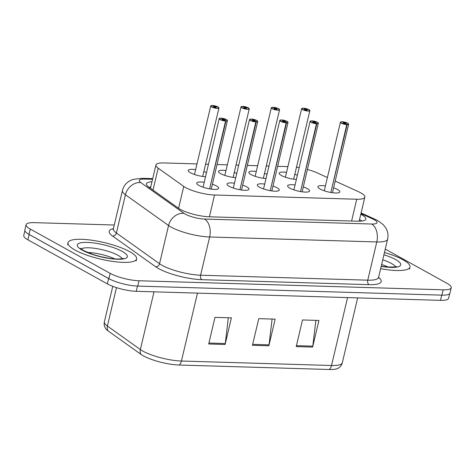 <?xml version="1.0" encoding="UTF-8"?>
<svg xmlns="http://www.w3.org/2000/svg" width="475" height="475" viewBox="0 0 475 475"><rect width="100%" height="100%" fill="white"/><g stroke="black" fill="none" stroke-linecap="round" stroke-linejoin="round"><path stroke-width="0.71" d="M235.772 177.626A11.281 2.707 -166.7 0 1 220.768 173.69A11.281 2.707 -166.7 0 1 218.547 171.356A11.281 2.707 -166.7 0 1 225.981 170.531M234.217 172.478A11.281 2.707 -166.7 0 1 236.752 173.464M266.071 178.529A11.281 2.707 -166.7 0 1 251.073 174.592A11.281 2.707 -166.7 0 1 248.847 172.259A11.281 2.707 -166.7 0 1 256.286 171.433M264.516 173.381A11.281 2.707 -166.7 0 1 267.057 174.367M296.376 179.431A11.281 2.707 -166.7 0 1 281.372 175.495A11.281 2.707 -166.7 0 1 279.152 173.161A11.281 2.707 -166.7 0 1 286.585 172.336M294.821 174.283A11.281 2.707 -166.7 0 1 297.356 175.269M205.467 176.724A11.281 2.707 -166.7 0 1 190.469 172.787A11.281 2.707 -166.7 0 1 188.243 170.454A11.281 2.707 -166.7 0 1 195.682 169.628M203.912 171.576A11.281 2.707 -166.7 0 1 206.453 172.562M242.689 185.125A11.281 2.707 -166.7 0 1 246.745 186.859A11.281 2.707 -166.7 0 1 248.971 189.192A11.281 2.707 -166.7 0 1 241.211 189.97A11.281 2.707 -166.7 0 1 229.241 186.337A11.281 2.707 -166.7 0 1 227.02 184.003A11.281 2.707 -166.7 0 1 234.454 183.184M272.988 186.028A11.281 2.707 -166.7 0 1 277.05 187.762A11.281 2.707 -166.7 0 1 279.276 190.095A11.281 2.707 -166.7 0 1 271.51 190.873A11.281 2.707 -166.7 0 1 259.546 187.239A11.281 2.707 -166.7 0 1 257.319 184.906A11.281 2.707 -166.7 0 1 264.759 184.086M303.293 186.93A11.281 2.707 -166.7 0 1 307.349 188.664A11.281 2.707 -166.7 0 1 309.575 190.998A11.281 2.707 -166.7 0 1 301.815 191.775A11.281 2.707 -166.7 0 1 289.845 188.142A11.281 2.707 -166.7 0 1 287.624 185.808A11.281 2.707 -166.7 0 1 295.058 184.989M333.593 187.833A11.281 2.707 -166.7 0 1 337.654 189.567A11.281 2.707 -166.7 0 1 339.88 191.9A11.281 2.707 -166.7 0 1 332.114 192.678A11.281 2.707 -166.7 0 1 320.15 189.044A11.281 2.707 -166.7 0 1 317.923 186.711A11.281 2.707 -166.7 0 1 325.363 185.891M212.384 184.229A11.281 2.707 -166.7 0 1 216.446 185.957A11.281 2.707 -166.7 0 1 218.672 188.29A11.281 2.707 -166.7 0 1 210.906 189.068A11.281 2.707 -166.7 0 1 198.942 185.434A11.281 2.707 -166.7 0 1 196.715 183.101A11.281 2.707 -166.7 0 1 204.155 182.281M197.03 163.922L164.029 162.943A21.149 5.083 13.3 0 0 155.925 164.997A21.149 5.083 13.3 0 0 158.181 168.18L183.742 186.402A21.149 5.083 13.3 0 0 185.66 187.595A21.149 5.083 13.3 0 0 214.546 195.005L356.737 199.239A21.149 5.083 13.3 0 0 364.842 197.184A21.149 5.083 13.3 0 0 358.251 191.597L335.19 181.088M287.933 166.63L277.649 166.327M269.016 166.066L266.267 165.989M257.634 165.727L247.344 165.425M238.717 165.163L235.962 165.086M227.329 164.825L217.045 164.522M208.412 164.261L205.663 164.184M327.346 177.507L317.264 172.918A21.149 5.083 13.3 0 0 307.426 169.45M299.167 167.616A21.149 5.083 13.3 0 0 296.495 167.206M329.228 369.497A7.048 4.441 -88.3 0 0 331.52 365.495A28.197 6.775 13.3 0 0 342.321 362.758C341.804 365.008 340.409 366.843 338.147 368.256A26.184 6.288 -166.7 0 1 329.228 369.497L179.14 365.026A26.184 6.288 -166.7 0 1 143.373 355.858A26.184 6.288 -166.7 0 1 141.004 354.38L108.033 330.873A26.184 6.288 -166.7 0 1 105.652 328.599C104.263 326.319 103.835 324.057 104.381 321.807A28.197 6.775 13.3 0 0 107.386 326.052A7.048 5.896 125.5 0 0 108.033 330.873M111.518 279.989A21.149 5.083 -166.7 0 1 108.621 278.564L29.183 234.507A21.149 5.083 -166.7 0 1 26.98 233.106M315.857 320.364L312.793 346.138A5.641 3.557 91.7 0 1 312.621 347.088L318.921 320.453L302.51 319.966L296.216 346.602L312.621 347.088M228.344 317.757L225.275 343.532A5.641 3.557 91.7 0 1 225.108 344.488L231.402 317.846L214.997 317.359L208.697 343.995L225.108 344.488M272.104 319.058L269.034 344.838A5.641 3.557 91.7 0 1 268.868 345.788L275.162 319.152L258.756 318.66L252.457 345.301L268.868 345.788M449.671 293.681L448.578 298.3A21.149 5.083 -166.7 0 1 440.473 300.354L136.248 291.3A21.149 5.083 -166.7 0 1 107.362 283.89L27.924 239.839A21.149 5.083 -166.7 0 1 23.75 235.458L24.878 230.696M151.958 181.777A21.149 5.083 13.3 0 0 146.425 183.819A21.149 5.083 13.3 0 0 148.681 187.002L178.392 208.181A21.149 5.083 13.3 0 0 180.31 209.374A21.149 5.083 13.3 0 0 209.196 216.784L357.746 221.208A21.149 5.083 13.3 0 0 365.851 219.153A21.149 5.083 13.3 0 0 360.792 214.302M385.261 249.102L447.076 283.385A21.149 5.083 -166.7 0 1 451.25 287.761A21.149 5.083 -166.7 0 1 443.145 289.815L139.032 280.761A21.149 5.083 -166.7 0 1 110.147 273.351L30.287 229.069A21.149 5.083 -166.7 0 1 26.113 224.693A21.149 5.083 -166.7 0 1 34.218 222.638L114.273 225.019M451.25 287.761L449.991 293.087A21.149 5.083 -166.7 0 1 441.887 295.141L137.774 286.087A21.149 5.083 -166.7 0 1 108.888 278.677L29.028 234.395A21.149 5.083 -166.7 0 1 24.854 230.019L26.113 224.693M359.533 219.634A21.149 5.083 -166.7 0 1 361.98 221.047M149.031 187.245A21.149 5.083 -166.7 0 1 150.7 187.108M227.293 120.252A4.228 1.015 -166.7 0 1 227.424 120.608A4.228 1.015 -166.7 0 1 225.946 121.024L225.886 120.84A4.091 0.98 13.3 0 0 226.516 119.599A4.091 0.98 13.3 0 0 220.928 118.162A4.091 0.98 13.3 0 0 220.168 119.409A4.091 0.98 13.3 0 0 225.613 120.834L209.618 188.86M225.613 120.834L224.123 119.961A1.407 0.338 -166.7 0 1 222.247 119.468A1.407 0.338 -166.7 0 1 221.967 119.177A1.407 0.338 -166.7 0 1 222.941 119.082A1.407 0.338 -166.7 0 1 224.438 119.534A1.407 0.338 -166.7 0 1 224.711 119.825A1.407 0.338 -166.7 0 1 224.218 119.961L224.206 120.009M225.946 121.024L209.665 188.682M224.218 119.961L225.886 120.84M211.173 188.997L211.238 189.098A4.228 1.015 13.3 0 0 211.244 189.068L227.424 120.608L226.551 119.605L220.531 118.156L219.195 118.661A4.228 1.015 -166.7 0 1 219.468 118.406M212.26 105.509L212.319 105.509A4.091 0.98 13.3 0 0 211.696 106.756A4.091 0.98 13.3 0 0 217.277 108.193A4.091 0.98 13.3 0 0 218.037 106.946A4.091 0.98 13.3 0 0 212.598 105.521L212.485 105.598M212.598 105.521L214.083 106.394A1.407 0.338 -166.7 0 1 215.959 106.887A1.407 0.338 -166.7 0 1 216.238 107.178A1.407 0.338 -166.7 0 1 215.27 107.273A1.407 0.338 -166.7 0 1 213.774 106.822A1.407 0.338 -166.7 0 1 213.495 106.531A1.407 0.338 -166.7 0 1 213.987 106.388L213.875 106.875M213.987 106.388L212.319 105.509M214.083 106.394L213.964 106.911M129.657 251.637A35.245 8.467 -166.7 0 1 136.61 258.934A35.245 8.467 -166.7 0 1 112.355 261.363A35.245 8.467 -166.7 0 1 74.961 250.01A35.245 8.467 -166.7 0 1 68.008 242.713A35.245 8.467 -166.7 0 1 92.263 240.285A35.245 8.467 -166.7 0 1 129.657 251.637M257.598 121.155A4.228 1.015 -166.7 0 1 257.729 121.511A4.228 1.015 -166.7 0 1 256.245 121.927L256.191 121.742A4.091 0.98 13.3 0 0 256.815 120.496A4.091 0.98 13.3 0 0 251.227 119.065A4.091 0.98 13.3 0 0 250.467 120.312A4.091 0.98 13.3 0 0 255.912 121.737L239.922 189.763M255.96 121.915A4.228 1.015 -166.7 0 1 250.331 120.442A4.228 1.015 -166.7 0 1 249.494 119.563L233.314 188.023A4.228 1.015 13.3 0 0 233.308 188.07L233.249 188.053M255.912 121.737L254.428 120.864A1.407 0.338 -166.7 0 1 252.552 120.371A1.407 0.338 -166.7 0 1 252.273 120.08A1.407 0.338 -166.7 0 1 253.24 119.985A1.407 0.338 -166.7 0 1 254.737 120.436A1.407 0.338 -166.7 0 1 255.016 120.727A1.407 0.338 -166.7 0 1 254.523 120.864L254.511 120.911M256.245 121.927L239.964 189.584M254.523 120.864L256.191 121.742M241.526 190.018A4.228 1.015 13.3 0 0 241.543 189.97L241.579 190.024A4.358 1.051 -166.7 0 0 241.537 189.988L257.729 121.511L256.85 120.508L250.836 119.059L249.494 119.563A4.228 1.015 -166.7 0 1 249.773 119.302M287.897 122.057A4.228 1.015 -166.7 0 1 288.028 122.413A4.228 1.015 -166.7 0 1 286.55 122.829L286.496 122.645A4.091 0.98 13.3 0 0 287.12 121.398A4.091 0.98 13.3 0 0 281.533 119.967A4.091 0.98 13.3 0 0 280.772 121.214A4.091 0.98 13.3 0 0 286.217 122.639L270.228 190.665M286.265 122.817A4.228 1.015 -166.7 0 1 280.63 121.339A4.228 1.015 -166.7 0 1 279.799 120.466L263.554 188.955A4.358 1.051 -166.7 0 1 263.613 188.937A4.228 1.015 13.3 0 0 263.607 188.973L263.702 188.89M286.217 122.639L284.727 121.766A1.407 0.338 -166.7 0 1 282.851 121.273A1.407 0.338 -166.7 0 1 282.572 120.982A1.407 0.338 -166.7 0 1 283.545 120.888A1.407 0.338 -166.7 0 1 285.042 121.339A1.407 0.338 -166.7 0 1 285.315 121.63A1.407 0.338 -166.7 0 1 284.822 121.766L284.81 121.814M286.55 122.829L270.269 190.487M284.822 121.766L286.496 122.645M318.202 122.96A4.228 1.015 -166.7 0 1 318.333 123.316A4.228 1.015 -166.7 0 1 316.855 123.726L316.795 123.548A4.091 0.98 13.3 0 0 317.419 122.301A4.091 0.98 13.3 0 0 311.838 120.87A4.091 0.98 13.3 0 0 311.077 122.117A4.091 0.98 13.3 0 0 316.516 123.542L300.527 191.567M316.516 123.542L315.032 122.669A1.407 0.338 -166.7 0 1 313.156 122.176A1.407 0.338 -166.7 0 1 312.877 121.885A1.407 0.338 -166.7 0 1 313.844 121.784A1.407 0.338 -166.7 0 1 315.341 122.241A1.407 0.338 -166.7 0 1 315.62 122.532A1.407 0.338 -166.7 0 1 315.127 122.669L315.115 122.716M316.855 123.726L300.568 191.389M315.127 122.669L316.795 123.548M348.502 123.862A4.228 1.015 -166.7 0 1 348.632 124.218A4.228 1.015 -166.7 0 1 347.154 124.628L347.1 124.45A4.091 0.98 13.3 0 0 347.724 123.203A4.091 0.98 13.3 0 0 342.137 121.772A4.091 0.98 13.3 0 0 341.377 123.013A4.091 0.98 13.3 0 0 346.821 124.444L330.832 192.47M346.821 124.444L345.331 123.571A1.407 0.338 -166.7 0 1 343.455 123.078A1.407 0.338 -166.7 0 1 343.176 122.788A1.407 0.338 -166.7 0 1 344.149 122.687A1.407 0.338 -166.7 0 1 345.646 123.144A1.407 0.338 -166.7 0 1 345.919 123.435A1.407 0.338 -166.7 0 1 345.426 123.571L345.414 123.619M347.154 124.628L330.873 192.292M345.426 123.571L347.1 124.45M332.435 192.725A4.228 1.015 13.3 0 0 332.452 192.678L332.482 192.731A4.358 1.051 -166.7 0 0 332.447 192.696L348.632 124.218L347.759 123.215L341.739 121.766L340.403 122.271A4.228 1.015 -166.7 0 1 340.676 122.01M249.126 108.508A4.228 1.015 -166.7 0 1 249.256 108.858A4.228 1.015 -166.7 0 1 246.341 109.155A4.228 1.015 -166.7 0 1 241.858 107.789A4.228 1.015 -166.7 0 1 241.021 106.917L242.618 106.412A4.091 0.98 13.3 0 0 241.995 107.659A4.091 0.98 13.3 0 0 247.582 109.09A4.091 0.98 13.3 0 0 248.342 107.849A4.091 0.98 13.3 0 0 242.897 106.424L242.79 106.501M242.897 106.424L244.388 107.297A1.407 0.338 -166.7 0 1 246.264 107.789A1.407 0.338 -166.7 0 1 246.543 108.08A1.407 0.338 -166.7 0 1 245.569 108.175A1.407 0.338 -166.7 0 1 244.073 107.724A1.407 0.338 -166.7 0 1 243.8 107.433A1.407 0.338 -166.7 0 1 244.292 107.291L244.174 107.772M244.292 107.291L242.618 106.412M244.388 107.297L244.263 107.813M241.3 106.655A4.228 1.015 -166.7 0 0 241.021 106.917L224.841 175.376A4.228 1.015 13.3 0 0 224.829 175.423M272.864 107.314L272.923 107.314A4.091 0.98 13.3 0 0 272.3 108.561A4.091 0.98 13.3 0 0 277.881 109.992A4.091 0.98 13.3 0 0 278.647 108.751A4.091 0.98 13.3 0 0 273.202 107.326L273.089 107.403M263.31 178.155L263.37 178.226A4.228 1.015 -166.7 0 1 263.358 178.268A4.228 1.015 13.3 0 0 263.376 178.22L279.555 109.761A4.228 1.015 -166.7 0 1 276.646 110.052A4.228 1.015 -166.7 0 1 272.157 108.692A4.228 1.015 -166.7 0 1 271.326 107.819A4.228 1.015 -166.7 0 1 271.599 107.558M273.202 107.326L274.687 108.199A1.407 0.338 -166.7 0 1 276.563 108.692A1.407 0.338 -166.7 0 1 276.842 108.983A1.407 0.338 -166.7 0 1 275.874 109.078A1.407 0.338 -166.7 0 1 274.378 108.627A1.407 0.338 -166.7 0 1 274.099 108.33A1.407 0.338 -166.7 0 1 274.592 108.193L274.479 108.674M274.592 108.193L272.923 107.314M274.687 108.199L274.568 108.716M303.163 108.217L303.228 108.217A4.091 0.98 13.3 0 0 302.599 109.464A4.091 0.98 13.3 0 0 308.186 110.895A4.091 0.98 13.3 0 0 308.946 109.654A4.091 0.98 13.3 0 0 303.501 108.229L303.394 108.306M293.609 179.057L293.675 179.152A4.228 1.015 13.3 0 0 293.675 179.123A4.358 1.045 -166.7 0 1 293.692 179.176L293.675 179.128A4.228 1.015 -166.7 0 1 293.657 179.17L309.86 110.663A4.228 1.015 -166.7 0 1 306.945 110.954A4.228 1.015 -166.7 0 1 302.462 109.594A4.228 1.015 -166.7 0 1 301.625 108.722A4.228 1.015 -166.7 0 1 301.904 108.46M303.501 108.229L304.992 109.102A1.407 0.338 -166.7 0 1 306.868 109.594A1.407 0.338 -166.7 0 1 307.147 109.885A1.407 0.338 -166.7 0 1 306.173 109.98A1.407 0.338 -166.7 0 1 304.677 109.529A1.407 0.338 -166.7 0 1 304.404 109.232A1.407 0.338 -166.7 0 1 304.897 109.096L304.784 109.577M304.897 109.096L303.228 108.217M304.992 109.102L304.867 109.618M384.453 252.51A35.245 8.467 -166.7 0 1 403.032 259.777A35.245 8.467 -166.7 0 1 409.984 267.069A35.245 8.467 -166.7 0 1 380.641 268.66M178.564 208.299L183.742 186.402M209.392 216.79L214.546 195.005M153.003 190.083L158.181 168.18M351.589 221.023L356.737 199.239M116.47 287.63L107.386 326.052L140.357 349.558A28.197 6.775 13.3 0 0 142.916 351.15A28.197 6.775 13.3 0 0 181.432 361.024A7.048 4.441 91.7 0 1 179.14 365.026M141.004 354.38A7.048 5.896 125.5 0 1 140.357 349.558L154.007 291.828M197.481 293.123L181.432 361.024L331.52 365.495L347.569 297.587M440.473 300.354L441.708 295.135M136.248 291.3L137.483 286.075M107.362 283.89L108.621 278.564M27.924 239.839L29.183 234.507M269.034 344.838L252.682 344.351M225.275 343.532L208.923 343.045M312.793 346.138L296.442 345.652M152.546 179.301L144.703 179.069A14.102 3.384 13.3 0 0 140.808 182.56L183.932 213.311A14.102 3.384 13.3 0 0 185.214 214.106A14.102 3.384 13.3 0 0 204.47 219.046L371.622 224.022A14.102 3.384 13.3 0 0 374.247 219.735A14.102 3.384 13.3 0 0 372.637 218.928L360.958 213.607M372.637 218.928A14.102 8.704 114.5 0 1 375.333 219.414L377.934 220.721L383.26 224.651L385.831 227.958C387.879 231.479 388.467 235.226 387.6 239.216A28.197 6.775 -166.7 0 1 376.794 241.953L209.641 236.977A28.197 6.775 -166.7 0 1 171.125 227.098A28.197 6.775 -166.7 0 1 168.566 225.506L159.535 263.732A28.197 6.775 13.3 0 0 162.088 265.323A28.197 6.775 13.3 0 0 200.604 275.203L367.757 280.179A28.197 6.775 13.3 0 0 378.563 277.442L378.587 278.231M378.581 277.37A31.724 7.618 -166.7 0 1 369.051 284.662L201.899 279.686A3.527 2.221 91.7 0 1 200.604 275.203L209.641 236.977A14.102 8.888 -88.3 0 0 204.47 219.046M201.899 279.686A31.724 7.618 -166.7 0 1 158.567 268.571A31.724 7.618 -166.7 0 1 155.693 266.784L112.563 236.033A31.724 7.618 -166.7 0 1 113.412 228.671M30.287 229.069L29.028 234.395M110.147 273.351L108.888 278.677M139.032 280.761L137.774 286.087M443.145 289.815L441.887 295.141M183.932 213.311A14.102 11.792 125.5 0 0 168.566 225.506L125.442 194.756L116.405 232.982L159.535 263.732A3.527 2.951 -54.5 0 1 155.693 266.784M140.808 182.56A14.102 11.792 125.5 0 0 125.442 194.756A28.197 6.775 -166.7 0 1 122.431 190.517L113.394 228.742A28.197 6.775 13.3 0 0 116.405 232.982A3.527 2.951 -54.5 0 1 112.563 236.033M371.622 224.022A14.102 8.888 -88.3 0 1 376.794 241.953L367.757 280.179A3.527 2.221 91.7 0 0 369.051 284.662M144.703 179.069A14.102 8.888 -88.3 0 0 141.977 178.297L132.899 179.413L128.986 181.284C125.62 183.51 123.435 186.592 122.431 190.517M225.661 121.012A4.228 1.015 -166.7 0 1 220.026 119.54A4.228 1.015 -166.7 0 1 219.195 118.661L203.098 187.085M218.821 107.605A4.228 1.015 -166.7 0 1 218.951 107.962A4.228 1.015 -166.7 0 1 216.042 108.252A4.228 1.015 -166.7 0 1 211.553 106.887A4.228 1.015 -166.7 0 1 210.722 106.014A4.228 1.015 -166.7 0 1 210.995 105.753M81.088 248.995A21.488 5.16 -166.7 0 1 97.232 248.71A21.488 5.16 -166.7 0 1 118.038 255.318A21.488 5.16 -166.7 0 1 122.105 258.691M122.265 251.417A25.715 6.175 -166.7 0 1 117.485 259.237A25.715 6.175 -166.7 0 1 82.359 250.23A25.715 6.175 -166.7 0 1 87.139 242.41A25.715 6.175 -166.7 0 1 122.265 251.417M87.477 252.451A21.488 5.16 -166.7 0 1 114.843 258.917M271.848 190.873L288.028 122.413L287.155 121.41L281.135 119.961L279.799 120.466A4.228 1.015 -166.7 0 1 280.072 120.205M316.564 123.72A4.228 1.015 -166.7 0 1 310.935 122.241A4.228 1.015 -166.7 0 1 310.098 121.368A4.228 1.015 -166.7 0 1 310.377 121.107M346.869 124.622A4.228 1.015 -166.7 0 1 341.234 123.144A4.228 1.015 -166.7 0 1 340.403 122.271L324.306 190.695M279.425 109.41A4.228 1.015 -166.7 0 1 279.555 109.761L278.683 108.763L273.173 107.314M309.73 110.307A4.228 1.015 -166.7 0 1 309.86 110.663L308.982 109.666L303.478 108.217M382.725 259.837A21.488 5.16 -166.7 0 1 391.412 263.453A21.488 5.16 -166.7 0 1 395.485 266.831M383.913 254.802A25.715 6.175 -166.7 0 1 395.639 259.558A25.715 6.175 -166.7 0 1 381.182 266.368M381.621 264.498A21.488 5.16 -166.7 0 1 388.223 267.057M150.433 188.248L155.925 164.997M359.159 221.219L364.842 197.184M342.321 362.758L357.657 297.89M104.381 321.807L112.765 286.342M387.6 239.216L378.563 277.442M113.394 228.742L113.026 229.437M152.707 178.618L141.977 178.297M375.333 219.414L361.119 212.937M202.706 176.35L218.951 107.962L218.078 106.958L212.568 105.515M194.483 174.503L210.722 106.014L212.289 105.503M136.61 258.934L136.141 260.929M123.15 258.376L121.362 258.816C117.485 259.308 111.975 258.756 109.339 258.329L100.765 256.678L93.13 254.541L83.463 250.527L80.293 248.241M68.008 242.713L67.533 244.714M293.918 189.828L310.098 121.368L311.44 120.864L317.454 122.312L318.333 123.316L302.147 191.775M233.106 177.377L249.256 108.858L248.377 107.861L242.873 106.412M255.14 176.278L271.326 107.819L272.893 107.308M285.392 177.211L301.625 108.722L303.192 108.211M409.984 267.069L409.515 269.07M396.524 266.511L394.737 266.956L387.808 267.027L381.211 266.238"/></g></svg>
